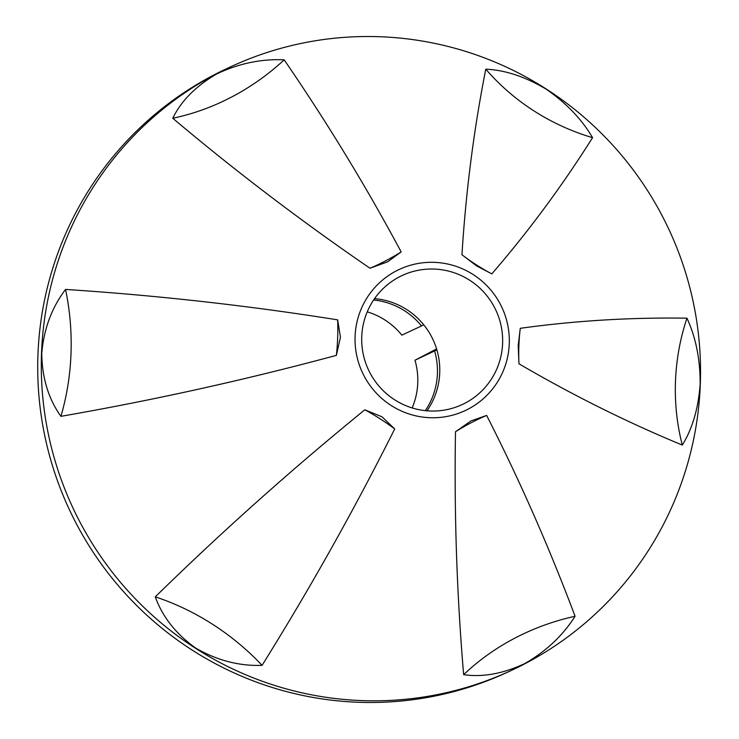 <?xml version="1.0" encoding="UTF-8"?>
<svg xmlns="http://www.w3.org/2000/svg" width="739" height="739" viewBox="0 0 739 739"><rect width="100%" height="100%" fill="white"/><g stroke="black" fill="none" stroke-linecap="round" stroke-linejoin="round"><path stroke-width="1.11" d="M682.3 445.081C626.848 422.145 572.411 395.051 518.972 363.8A196.842 181.84 101.9 0 1 518.88 346.055A196.842 181.84 101.9 0 1 520.274 328.31C575.118 320.708 630.672 317.327 686.937 318.176A209.978 193.969 101.9 0 0 675.474 381.555A209.978 193.969 101.9 0 0 682.3 445.081C692.498 428.565 698.447 408.159 700.166 383.864C700.221 359.256 695.815 337.353 686.937 318.176M518.972 363.8L518.196 345.482L520.274 328.31M592.567 137.666C562.056 186.062 528.468 231.464 491.814 273.883A196.842 181.166 21.4 0 1 476.461 264.913A196.842 181.166 21.4 0 1 461.949 254.724C465.912 191.346 473.856 129.491 485.782 69.17A209.978 193.248 21.4 0 0 533.983 110.924A209.978 193.248 21.4 0 0 592.567 137.666C581.759 119.228 566.259 103.035 546.056 89.086C525.096 76.653 505.005 70.011 485.782 69.17M491.814 273.883L476.59 265.901L461.949 254.724M284.192 59.841C327.266 122.702 366.248 186.727 401.166 251.916A196.842 167.781 -42.3 0 1 385.85 260.728A196.842 167.781 -42.3 0 1 369.999 268.248C300.976 220.943 235.233 170.949 172.76 118.249A209.978 178.977 -42.3 0 0 231.76 96.948A209.978 178.977 -42.3 0 0 284.192 59.841C261.394 58.76 238.956 63.434 216.86 73.863C196.02 85.955 181.323 100.753 172.76 118.249M401.166 251.916L387.716 261.782L369.999 268.248M65.54 289.429C157.259 295.424 247.971 305.567 337.668 319.867A196.842 155.079 -93.1 0 1 337.658 337.668A196.842 155.079 -93.1 0 1 336.374 355.357C245.256 379.911 153.435 400.242 60.903 416.334A209.978 165.425 -93.1 0 0 71.009 353.593A209.978 165.425 -93.1 0 0 65.54 289.429C51.767 307.627 43.841 328.957 41.763 353.408C42.077 377.851 48.451 398.829 60.903 416.334M337.668 319.867L340.448 337.261L336.374 355.357M155.273 596.853C222.051 531.507 291.905 469.154 364.826 409.794A196.842 155.763 -141.2 0 1 380.068 418.81A196.842 155.763 -141.2 0 1 394.691 428.943C354.471 509.273 310.26 588.078 262.068 665.349A209.978 166.155 -141.2 0 0 212.49 624.224A209.978 166.155 -141.2 0 0 155.273 596.853C162.506 616.954 176.039 634.071 195.872 648.195C217.201 660.454 239.26 666.172 262.068 665.349M364.826 409.794L382.054 416.842L394.691 428.943M463.658 674.67C456.85 594.867 454.125 513.891 455.483 431.761A196.842 169.139 167.4 0 1 470.688 422.994A196.842 169.139 167.4 0 1 486.641 415.429C519.397 479.676 548.883 546.62 575.081 616.271A209.978 180.427 167.4 0 0 514.723 638.21A209.978 180.427 167.4 0 0 463.658 674.67C482.872 677.423 503.342 673.672 525.069 663.419C546.278 651.151 562.942 635.438 575.081 616.271M455.483 431.761L470.928 420.953L486.641 415.429M374.534 298.639A71.175 70.334 -115 0 1 431.594 336.762A71.175 70.334 -115 0 1 426.948 410.81M662.255 215.964A332.846 328.92 -115 0 1 511.841 670.208A332.846 328.92 -115 0 1 79.581 521.364A332.846 328.92 -115 0 1 229.995 67.12A332.846 328.92 -115 0 1 662.255 215.964M511.841 670.208L508.256 671.88A332.846 328.92 -115 0 1 75.997 523.036A332.846 328.92 -115 0 1 226.411 68.792L229.995 67.12M369.888 372.687A71.175 70.334 -115 0 1 402.044 275.555A71.175 70.334 -115 0 1 494.474 307.378A71.175 70.334 -115 0 1 462.318 404.51A71.175 70.334 -115 0 1 369.888 372.687M500.368 304.292A77.9 76.985 -115 0 1 468.267 409.064A77.9 76.985 -115 0 1 363.994 375.772A77.9 76.985 -115 0 1 396.095 271.001A77.9 76.985 -115 0 1 500.368 304.292M412.15 407.937A70.815 69.983 65 0 0 414.976 360.235L436.878 349.87M425.304 410.653A70.815 69.983 65 0 0 434.634 351.053M414.976 360.235L436.592 348.91M423.724 324.791L421.507 325.954A70.815 69.983 65 0 0 373.592 300.006M367.237 311.84A70.815 69.983 65 0 1 401.859 335.137L421.507 325.954"/></g></svg>
